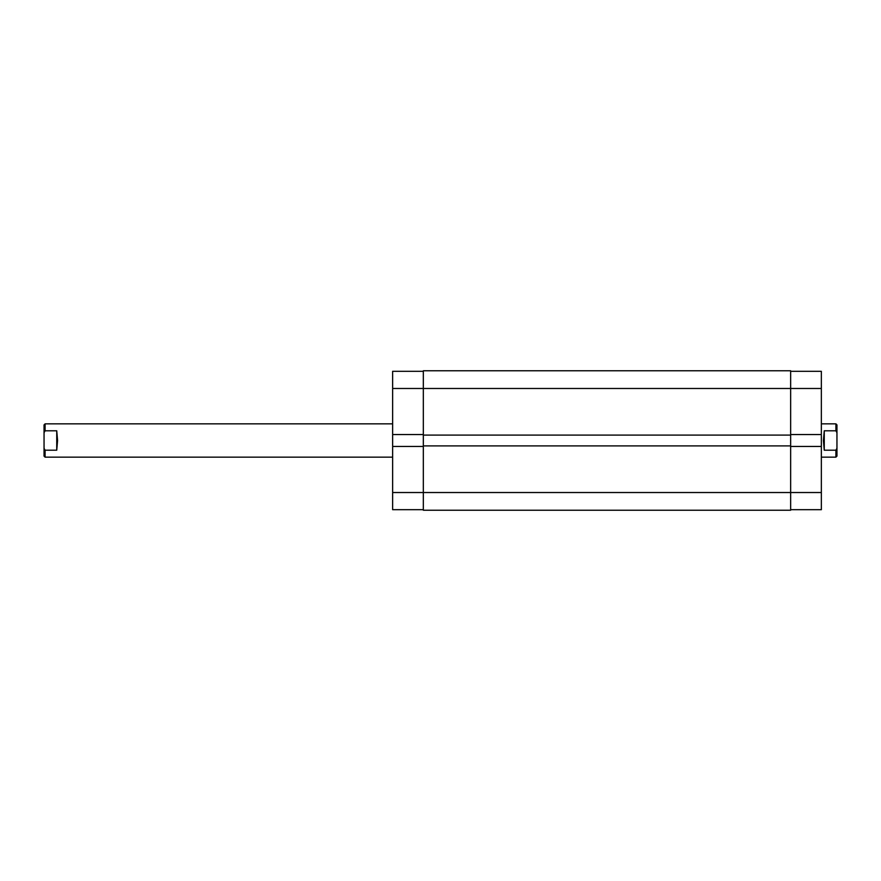 <?xml version="1.0" encoding="UTF-8"?>
<svg xmlns="http://www.w3.org/2000/svg" width="881" height="881" viewBox="0 0 881 881"><rect width="100%" height="100%" fill="white"/><g stroke="black" fill="none" stroke-linecap="round" stroke-linejoin="round"><path stroke-width="1.32" d="M821.345 457.151L835.915 457.151L835.915 450.202L824.253 450.202L823.427 440.5L824.253 430.798L835.915 430.798L835.915 423.849L821.345 423.849M45.085 457.151L44.05 456.105L44.05 432.714L45.085 430.798L44.05 432.714L44.05 424.895L45.085 423.849L45.085 430.798L56.747 430.798L57.573 440.5L56.747 450.202L45.085 450.202L45.085 457.151L392.64 457.151M835.915 423.849L836.95 424.895L836.95 432.714L835.915 430.798L836.95 432.714L836.95 456.105L835.915 457.151M835.915 450.202L836.95 448.286M44.05 448.286L45.085 450.202M824.253 450.202L824.253 430.798M56.747 430.798L56.747 450.202M423.332 434.564L392.64 434.564L392.64 388.477L790.642 388.477L790.642 370.78L423.332 370.78L423.332 510.22L790.642 510.22L790.642 492.523L821.345 492.523L821.345 509.692L790.642 509.692M423.332 445.907L790.642 445.907L790.642 492.523L392.64 492.523L392.64 446.436L423.332 446.436M423.332 435.093L790.642 435.093L790.642 445.907M790.642 371.308L821.345 371.308L821.345 388.477L790.642 388.477L790.642 435.093M392.64 388.477L392.64 371.308L423.332 371.308M423.332 509.692L392.64 509.692L392.64 492.523M392.64 434.564L392.64 446.436M821.345 388.477L821.345 434.564L790.642 434.564M790.642 446.436L821.345 446.436L821.345 434.564M821.345 446.436L821.345 492.523M45.085 423.849L392.64 423.849"/></g></svg>
